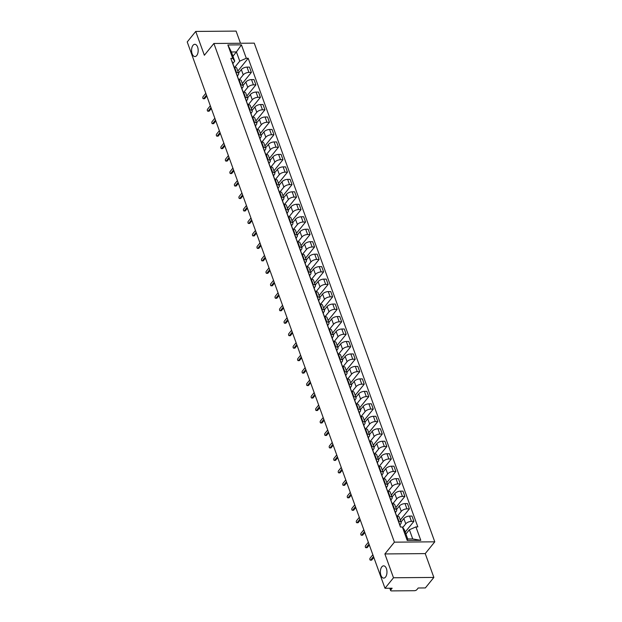 <?xml version="1.0" encoding="UTF-8"?>
<svg xmlns="http://www.w3.org/2000/svg" width="622" height="622" viewBox="0 0 622 622"><rect width="100%" height="100%" fill="white"/><g stroke="black" fill="none" stroke-linecap="round" stroke-linejoin="round"><path stroke-width="0.93" d="M196.723 55.552A6.134 3.304 89.5 0 1 194.927 56.563A6.134 3.304 89.5 0 1 191.724 52.209A6.134 3.304 89.5 0 1 193.022 45.313A6.134 3.304 89.5 0 1 194.826 44.302A6.134 3.304 89.5 0 1 198.029 48.656A6.134 3.304 89.5 0 1 196.723 55.552M385.523 577.092A6.134 3.304 89.5 0 1 383.72 578.11A6.134 3.304 89.5 0 1 380.516 573.756A6.134 3.304 89.5 0 1 381.822 566.86A6.134 3.304 89.5 0 1 383.618 565.849A6.134 3.304 89.5 0 1 386.822 570.203A6.134 3.304 89.5 0 1 385.523 577.092M240.496 43.26L236.096 31.1L195.736 31.434L187.222 41.954L384.995 588.28L393.501 577.768L433.861 577.426L425.238 553.603L434.778 541.824L254.258 43.143L213.89 43.478L394.41 542.159L384.878 553.945L393.501 577.768M433.861 577.426L425.355 587.938L418.209 588L416.888 589.64A1.913 0.886 160.1 0 1 414.415 590.706L391.572 590.9A1.913 0.886 160.1 0 1 390.624 590.496L389.807 588.241M195.736 31.434L204.358 55.257L213.89 43.478M390.227 588.233L390.81 589.858L392.14 588.218L384.995 588.28M390.81 589.858A1.913 0.886 160.1 0 0 390.624 590.496M402.745 527.534L405.762 523.817A4.408 2.037 -19.9 0 1 411.437 521.353L413.902 521.337L411.989 516.058L409.533 516.081A4.408 2.037 160.1 0 0 403.849 518.538L401.05 522.006M401.182 522.387L399.277 517.115A4.408 2.037 160.1 0 0 397.1 516.182L399.005 521.461A4.408 2.037 -19.9 0 1 401.182 522.387A4.408 2.037 -19.9 0 1 400.755 523.856L399.907 524.906M399.005 521.461L398.461 521.461M405.21 532.067L413.902 521.337M397.1 516.182L396.548 516.19M397.326 516.182L401.244 511.346A4.408 2.037 -19.9 0 1 406.928 508.882L409.385 508.866L407.48 503.587L405.015 503.61A4.408 2.037 160.1 0 0 399.332 506.067L396.533 509.535M393.944 508.99L394.496 508.99A4.408 2.037 -19.9 0 1 396.673 509.916A4.408 2.037 -19.9 0 1 396.237 511.385L395.39 512.435M400.335 520.046L409.385 508.866M396.673 509.916L394.76 504.644A4.408 2.037 160.1 0 0 392.583 503.711L392.031 503.719M392.816 503.711L396.727 498.875A4.408 2.037 -19.9 0 1 402.411 496.41L404.875 496.395L402.963 491.116L400.498 491.139A4.408 2.037 160.1 0 0 394.822 493.596L392.015 497.064M389.426 496.519L389.978 496.519A4.408 2.037 -19.9 0 1 392.155 497.444A4.408 2.037 -19.9 0 1 391.728 498.914L390.873 499.964M395.825 507.575L404.875 496.395M392.155 497.444L390.251 492.173A4.408 2.037 160.1 0 0 388.066 491.24L387.522 491.248M388.299 491.24L392.218 486.404A4.408 2.037 -19.9 0 1 397.893 483.939L400.358 483.924L398.445 478.645L395.989 478.668A4.408 2.037 160.1 0 0 390.305 481.125L387.506 484.592M384.917 484.048L385.461 484.048A4.408 2.037 -19.9 0 1 387.646 484.973A4.408 2.037 -19.9 0 1 387.211 486.443L386.363 487.5M391.308 495.104L400.358 483.924M387.646 484.973L385.733 479.702A4.408 2.037 160.1 0 0 383.556 478.769L383.004 478.777M383.782 478.769L387.7 473.933A4.408 2.037 -19.9 0 1 393.384 471.468L395.841 471.453L393.936 466.173L391.471 466.197A4.408 2.037 160.1 0 0 385.788 468.654L382.989 472.121M380.4 471.577L380.952 471.577A4.408 2.037 -19.9 0 1 383.129 472.502A4.408 2.037 -19.9 0 1 382.693 473.972L381.846 475.029M386.791 482.633L395.841 471.453M383.129 472.502L381.216 467.231A4.408 2.037 160.1 0 0 379.039 466.298L378.487 466.306M379.272 466.298L383.191 461.462A4.408 2.037 -19.9 0 1 388.867 458.997L391.331 458.982L389.419 453.702L386.954 453.726A4.408 2.037 160.1 0 0 381.278 456.183L378.471 459.65M375.882 459.106L376.434 459.106A4.408 2.037 -19.9 0 1 378.611 460.031A4.408 2.037 -19.9 0 1 378.184 461.501L377.329 462.558M382.281 470.162L391.331 458.982M378.611 460.031L376.707 454.76A4.408 2.037 160.1 0 0 374.53 453.827L373.977 453.835M374.755 453.827L378.674 448.991A4.408 2.037 -19.9 0 1 384.349 446.526L386.814 446.51L384.901 441.231L382.444 441.255A4.408 2.037 160.1 0 0 376.761 443.711L373.962 447.179M371.373 446.635L371.925 446.635A4.408 2.037 -19.9 0 1 374.102 447.56A4.408 2.037 -19.9 0 1 373.666 449.03L372.819 450.087M377.764 457.691L386.814 446.51M374.102 447.56L372.189 442.289A4.408 2.037 160.1 0 0 370.012 441.356L369.46 441.363M370.238 441.356L374.156 436.52A4.408 2.037 -19.9 0 1 379.84 434.055L382.297 434.039L380.392 428.76L377.927 428.783A4.408 2.037 160.1 0 0 372.251 431.24L369.445 434.708M366.856 434.164L367.408 434.164A4.408 2.037 -19.9 0 1 369.585 435.089A4.408 2.037 -19.9 0 1 369.157 436.558L368.302 437.616M373.247 445.22L382.297 434.039M369.585 435.089L367.672 429.818A4.408 2.037 160.1 0 0 365.495 428.885L364.951 428.892M365.728 428.885L369.647 424.048A4.408 2.037 -19.9 0 1 375.323 421.584L377.787 421.568L375.875 416.289L373.418 416.312A4.408 2.037 160.1 0 0 367.734 418.769L364.927 422.237M362.346 421.693L362.89 421.693A4.408 2.037 -19.9 0 1 365.067 422.618A4.408 2.037 -19.9 0 1 364.64 424.087L363.784 425.145M368.737 432.749L377.787 421.568M365.067 422.618L363.162 417.346A4.408 2.037 160.1 0 0 360.985 416.413L360.433 416.421M361.211 416.413L365.13 411.577A4.408 2.037 -19.9 0 1 370.813 409.113L373.27 409.097L371.365 403.818L368.9 403.841A4.408 2.037 160.1 0 0 363.217 406.298L360.418 409.766M357.829 409.222L358.381 409.222A4.408 2.037 -19.9 0 1 360.558 410.147A4.408 2.037 -19.9 0 1 360.122 411.616L359.275 412.674M364.22 420.278L373.27 409.097M360.558 410.147L358.645 404.875A4.408 2.037 160.1 0 0 356.468 403.942L355.916 403.95M356.694 403.942L360.612 399.106A4.408 2.037 -19.9 0 1 366.296 396.642L368.76 396.626L366.848 391.347L364.383 391.37A4.408 2.037 160.1 0 0 358.707 393.827L355.901 397.295M353.312 396.75L353.864 396.75A4.408 2.037 -19.9 0 1 356.041 397.676A4.408 2.037 -19.9 0 1 355.613 399.145L354.758 400.203M359.71 407.807L368.76 396.626M356.041 397.676L354.128 392.404A4.408 2.037 160.1 0 0 351.951 391.471L351.407 391.479M352.184 391.471L356.103 386.635A4.408 2.037 -19.9 0 1 361.779 384.171L364.243 384.155L362.331 378.876L359.874 378.899A4.408 2.037 160.1 0 0 354.19 381.356L351.383 384.824M348.802 384.279L349.346 384.279A4.408 2.037 -19.9 0 1 351.523 385.205A4.408 2.037 -19.9 0 1 351.096 386.674L350.24 387.731M355.193 395.335L364.243 384.155M351.523 385.205L349.618 379.933A4.408 2.037 160.1 0 0 347.441 379L346.889 379.008M347.667 379L351.585 374.164A4.408 2.037 -19.9 0 1 357.269 371.699L359.726 371.684L357.821 366.405L355.356 366.428A4.408 2.037 160.1 0 0 349.673 368.885L346.874 372.353M344.285 371.808L344.837 371.808A4.408 2.037 -19.9 0 1 347.014 372.733A4.408 2.037 -19.9 0 1 346.578 374.203L345.731 375.26M350.676 382.864L359.726 371.684M347.014 372.733L345.101 367.462A4.408 2.037 160.1 0 0 342.924 366.529L342.372 366.537M343.157 366.529L347.068 361.693A4.408 2.037 -19.9 0 1 352.752 359.228L355.216 359.213L353.304 353.934L350.839 353.957A4.408 2.037 160.1 0 0 345.163 356.414L342.357 359.881M339.767 359.337L340.32 359.337A4.408 2.037 -19.9 0 1 342.497 360.262A4.408 2.037 -19.9 0 1 342.069 361.732L341.214 362.789M346.166 370.393L355.216 359.213M342.497 360.262L340.592 354.991A4.408 2.037 160.1 0 0 338.407 354.058L337.863 354.066M338.64 354.058L342.559 349.222A4.408 2.037 -19.9 0 1 348.234 346.757L350.699 346.742L348.786 341.462L346.33 341.486A4.408 2.037 160.1 0 0 340.646 343.943L337.847 347.41M335.258 346.866L335.802 346.866A4.408 2.037 -19.9 0 1 337.987 347.791A4.408 2.037 -19.9 0 1 337.552 349.261L336.704 350.318M341.649 357.922L350.699 346.742M337.987 347.791L336.074 342.52A4.408 2.037 160.1 0 0 333.897 341.587L333.345 341.595M334.123 341.595L338.041 336.751A4.408 2.037 -19.9 0 1 343.725 334.286L346.182 334.271L344.277 328.991L341.812 329.015A4.408 2.037 160.1 0 0 336.129 331.472L333.33 334.939M330.741 334.395L331.293 334.395A4.408 2.037 -19.9 0 1 333.47 335.32A4.408 2.037 -19.9 0 1 333.034 336.79L332.187 337.847M337.132 345.451L346.182 334.271M333.47 335.32L331.557 330.049A4.408 2.037 160.1 0 0 329.38 329.116L328.828 329.124M329.613 329.124L333.524 324.28A4.408 2.037 -19.9 0 1 339.208 321.815L341.672 321.799L339.76 316.52L337.295 316.544A4.408 2.037 160.1 0 0 331.619 319L328.813 322.468M326.223 321.924L326.775 321.924A4.408 2.037 -19.9 0 1 328.952 322.849A4.408 2.037 -19.9 0 1 328.525 324.319L327.67 325.376M332.622 332.98L341.672 321.799M328.952 322.849L327.048 317.578A4.408 2.037 160.1 0 0 324.871 316.645L324.319 316.652M325.096 316.652L329.015 311.809A4.408 2.037 -19.9 0 1 334.69 309.344L337.155 309.328L335.242 304.049L332.786 304.072A4.408 2.037 160.1 0 0 327.102 306.529L324.303 309.997M321.714 309.453L322.266 309.453A4.408 2.037 -19.9 0 1 324.443 310.378A4.408 2.037 -19.9 0 1 324.008 311.847L323.16 312.905M328.105 320.509L337.155 309.328M324.443 310.378L322.53 305.107A4.408 2.037 160.1 0 0 320.353 304.174L319.801 304.181M320.579 304.181L324.497 299.337A4.408 2.037 -19.9 0 1 330.181 296.873L332.638 296.857L330.733 291.578L328.268 291.601A4.408 2.037 160.1 0 0 322.593 294.058L319.786 297.526M317.197 296.982L317.749 296.982A4.408 2.037 -19.9 0 1 319.926 297.907A4.408 2.037 -19.9 0 1 319.49 299.376L318.643 300.434M323.588 308.038L332.638 296.857M319.926 297.907L318.013 292.635A4.408 2.037 160.1 0 0 315.836 291.702L315.292 291.71M316.069 291.71L319.988 286.866A4.408 2.037 -19.9 0 1 325.664 284.402L328.128 284.386L326.216 279.107L323.751 279.13A4.408 2.037 160.1 0 0 318.075 281.587L315.268 285.055M312.687 284.511L313.231 284.511A4.408 2.037 -19.9 0 1 315.408 285.436A4.408 2.037 -19.9 0 1 314.981 286.905L314.126 287.963M319.078 295.567L328.128 284.386M315.408 285.436L313.504 280.164A4.408 2.037 160.1 0 0 311.327 279.231L310.775 279.239M311.552 279.239L315.471 274.395A4.408 2.037 -19.9 0 1 321.154 271.931L323.611 271.915L321.706 266.636L319.242 266.659A4.408 2.037 160.1 0 0 313.558 269.116L310.759 272.584M308.17 272.039L308.722 272.039A4.408 2.037 -19.9 0 1 310.899 272.965A4.408 2.037 -19.9 0 1 310.464 274.434L309.616 275.492M314.561 283.096L323.611 271.915M310.899 272.965L308.986 267.693A4.408 2.037 160.1 0 0 306.809 266.76L306.257 266.768M307.035 266.768L310.953 261.924A4.408 2.037 -19.9 0 1 316.637 259.46L319.102 259.444L317.189 254.165L314.724 254.188A4.408 2.037 160.1 0 0 309.048 256.645L306.242 260.113M303.653 259.568L304.205 259.568A4.408 2.037 -19.9 0 1 306.382 260.494A4.408 2.037 -19.9 0 1 305.954 261.963L305.099 263.02M310.051 270.624L319.102 259.444M306.382 260.494L304.469 255.222A4.408 2.037 160.1 0 0 302.292 254.289L301.748 254.297M302.525 254.297L306.444 249.453A4.408 2.037 -19.9 0 1 312.12 246.988L314.584 246.973L312.672 241.694L310.215 241.717A4.408 2.037 160.1 0 0 304.531 244.174L301.724 247.642M299.143 247.097L299.687 247.097A4.408 2.037 -19.9 0 1 301.864 248.022A4.408 2.037 -19.9 0 1 301.437 249.492L300.582 250.549M305.534 258.153L314.584 246.973M301.864 248.022L299.959 242.751A4.408 2.037 160.1 0 0 297.782 241.818L297.23 241.826M298.008 241.826L301.927 236.982A4.408 2.037 -19.9 0 1 307.61 234.517L310.067 234.502L308.162 229.223L305.697 229.246A4.408 2.037 160.1 0 0 300.014 231.703L297.215 235.17M294.626 234.626L295.178 234.626A4.408 2.037 -19.9 0 1 297.355 235.551A4.408 2.037 -19.9 0 1 296.919 237.021L296.072 238.078M301.017 245.682L310.067 234.502M297.355 235.551L295.442 230.28A4.408 2.037 160.1 0 0 293.265 229.347L292.713 229.355M293.491 229.355L297.409 224.511A4.408 2.037 -19.9 0 1 303.093 222.046L305.558 222.031L303.645 216.751L301.18 216.775A4.408 2.037 160.1 0 0 295.504 219.232L292.698 222.699M290.109 222.155L290.661 222.155A4.408 2.037 -19.9 0 1 292.838 223.08A4.408 2.037 -19.9 0 1 292.41 224.55L291.555 225.607M296.507 233.211L305.558 222.031M292.838 223.08L290.925 217.809A4.408 2.037 160.1 0 0 288.748 216.876L288.204 216.884M288.981 216.884L292.9 212.04A4.408 2.037 -19.9 0 1 298.576 209.575L301.04 209.56L299.128 204.28L296.671 204.304A4.408 2.037 160.1 0 0 290.987 206.761L288.188 210.228M285.599 209.684L286.143 209.684A4.408 2.037 -19.9 0 1 288.328 210.609A4.408 2.037 -19.9 0 1 287.893 212.079L287.045 213.136M291.99 220.74L301.04 209.56M288.328 210.609L286.415 205.338A4.408 2.037 160.1 0 0 284.238 204.405L283.686 204.413M284.464 204.413L288.383 199.569A4.408 2.037 -19.9 0 1 294.066 197.104L296.523 197.088L294.618 191.809L292.153 191.833A4.408 2.037 160.1 0 0 286.47 194.289L283.671 197.757M281.082 197.213L281.634 197.213A4.408 2.037 -19.9 0 1 283.811 198.138A4.408 2.037 -19.9 0 1 283.375 199.608L282.528 200.665M287.473 208.269L296.523 197.088M283.811 198.138L281.898 192.867A4.408 2.037 160.1 0 0 279.721 191.934L279.169 191.941M279.954 191.941L283.865 187.098A4.408 2.037 -19.9 0 1 289.549 184.633L292.013 184.617L290.101 179.338L287.636 179.361A4.408 2.037 160.1 0 0 281.96 181.818L279.154 185.286M276.565 184.742L277.117 184.742A4.408 2.037 -19.9 0 1 279.294 185.667A4.408 2.037 -19.9 0 1 278.866 187.136L278.011 188.194M282.963 195.798L292.013 184.617M279.294 185.667L277.389 180.396A4.408 2.037 160.1 0 0 275.204 179.463L274.66 179.47M275.437 179.47L279.356 174.626A4.408 2.037 -19.9 0 1 285.031 172.162L287.496 172.146L285.584 166.867L283.127 166.89A4.408 2.037 160.1 0 0 277.443 169.347L274.644 172.815M272.055 172.271L272.607 172.271A4.408 2.037 -19.9 0 1 274.784 173.196A4.408 2.037 -19.9 0 1 274.349 174.665L273.501 175.723M278.446 183.327L287.496 172.146M274.784 173.196L272.871 167.924A4.408 2.037 160.1 0 0 270.694 166.991L270.142 166.999M270.92 166.999L274.838 162.155A4.408 2.037 -19.9 0 1 280.522 159.691L282.979 159.675L281.074 154.396L278.609 154.419A4.408 2.037 160.1 0 0 272.934 156.876L270.127 160.344M267.538 159.8L268.09 159.8A4.408 2.037 -19.9 0 1 270.267 160.725A4.408 2.037 -19.9 0 1 269.831 162.194L268.984 163.252M273.929 170.856L282.979 159.675M270.267 160.725L268.354 155.453A4.408 2.037 160.1 0 0 266.177 154.52L265.633 154.528M266.41 154.528L270.329 149.684A4.408 2.037 -19.9 0 1 276.005 147.22L278.469 147.204L276.557 141.925L274.092 141.948A4.408 2.037 160.1 0 0 268.416 144.405L265.61 147.873M263.028 147.328L263.572 147.328A4.408 2.037 -19.9 0 1 265.75 148.254A4.408 2.037 -19.9 0 1 265.322 149.723L264.467 150.781M269.419 158.385L278.469 147.204M265.75 148.254L263.845 142.982A4.408 2.037 160.1 0 0 261.668 142.049L261.116 142.057M261.893 142.057L265.812 137.213A4.408 2.037 -19.9 0 1 271.487 134.749L273.952 134.733L272.047 129.454L269.583 129.477A4.408 2.037 160.1 0 0 263.899 131.934L261.1 135.402M258.511 134.857L259.063 134.857A4.408 2.037 -19.9 0 1 261.24 135.783A4.408 2.037 -19.9 0 1 260.805 137.252L259.957 138.309M264.902 145.913L273.952 134.733M261.24 135.783L259.327 130.511A4.408 2.037 160.1 0 0 257.15 129.578L256.598 129.586M257.376 129.586L261.294 124.742A4.408 2.037 -19.9 0 1 266.978 122.277L269.443 122.262L267.53 116.983L265.065 117.006A4.408 2.037 160.1 0 0 259.39 119.463L256.583 122.931M253.994 122.386L254.546 122.386A4.408 2.037 -19.9 0 1 256.723 123.311A4.408 2.037 -19.9 0 1 256.295 124.781L255.44 125.838M260.393 133.442L269.443 122.262M256.723 123.311L254.81 118.04A4.408 2.037 160.1 0 0 252.633 117.107L252.089 117.115M252.866 117.115L256.785 112.271A4.408 2.037 -19.9 0 1 262.461 109.806L264.925 109.791L263.013 104.512L260.556 104.535A4.408 2.037 160.1 0 0 254.872 106.992L252.065 110.459M249.484 109.915L250.028 109.915A4.408 2.037 -19.9 0 1 252.205 110.84A4.408 2.037 -19.9 0 1 251.778 112.31L250.923 113.367M255.875 120.971L264.925 109.791M252.205 110.84L250.301 105.569A4.408 2.037 160.1 0 0 248.124 104.636L247.572 104.644M248.349 104.644L252.268 99.8A4.408 2.037 -19.9 0 1 257.951 97.335L260.408 97.32L258.503 92.04L256.039 92.064A4.408 2.037 160.1 0 0 250.355 94.521L247.556 97.988M244.967 97.444L245.519 97.444A4.408 2.037 -19.9 0 1 247.696 98.369A4.408 2.037 -19.9 0 1 247.261 99.839L246.413 100.896M251.358 108.5L260.408 97.32M247.696 98.369L245.783 93.098A4.408 2.037 160.1 0 0 243.606 92.165L243.054 92.173M243.832 92.173L247.75 87.329A4.408 2.037 -19.9 0 1 253.434 84.864L255.899 84.849L253.986 79.569L251.521 79.593A4.408 2.037 160.1 0 0 245.845 82.05L243.039 85.517M240.45 84.973L241.002 84.973A4.408 2.037 -19.9 0 1 243.179 85.898A4.408 2.037 -19.9 0 1 242.751 87.368L241.896 88.425M246.848 96.029L255.899 84.849M243.179 85.898L241.266 80.627A4.408 2.037 160.1 0 0 239.089 79.694L238.545 79.702M239.322 79.702L243.241 74.858A4.408 2.037 -19.9 0 1 248.917 72.393L251.381 72.377L249.469 67.098L247.012 67.122A4.408 2.037 160.1 0 0 241.328 69.578L238.529 73.046M235.94 72.502L236.484 72.502A4.408 2.037 -19.9 0 1 238.661 73.427A4.408 2.037 -19.9 0 1 238.234 74.897L237.386 75.954M242.331 83.558L251.381 72.377M238.661 73.427L236.757 68.156A4.408 2.037 160.1 0 0 234.58 67.223L234.028 67.23M409.393 529.742L415.931 526.904L420.799 540.339L407.231 540.448L402.372 527.021L404.386 529.788L407.713 538.979L412.72 538.94L409.393 529.742L405.925 534.026M232.955 56.213L236.422 51.929L231.415 51.968L234.743 61.158L232.737 58.398L230.84 58.414L400.475 527.036L402.372 527.021M232.737 58.398L227.87 44.963L241.437 44.854L246.296 58.281L239.75 61.119L236.422 51.929L241.437 44.854M415.931 526.904L417.828 526.888L248.194 58.266L246.296 58.281M434.778 541.824L394.41 542.159M425.238 553.603L384.878 553.945M234.805 67.23L239.75 61.119M234.743 61.158L232.869 63.483M237.814 71.087L248.194 58.266M420.799 540.339L412.72 538.94M407.231 540.448L407.713 538.979M231.415 51.968L227.87 44.963M400.179 526.204L400.21 526.088A2.395 1.104 160.1 0 0 400.203 525.73A2.395 1.104 160.1 0 0 399.884 525.396M400.203 525.73L399.161 522.853A2.395 1.104 160.1 0 0 398.842 522.511M373.838 557.46L371.793 559.979A1.104 0.591 89.5 0 1 371.474 560.165L370.424 560.173A1.104 0.591 -90.5 0 0 370.743 559.994L373.511 556.573M372.85 554.731L370.082 558.152A1.104 0.591 -90.5 0 0 369.849 559.388A1.104 0.591 -90.5 0 0 370.424 560.173M395.662 513.733L395.693 513.616A2.395 1.104 160.1 0 0 395.685 513.259A2.395 1.104 160.1 0 0 395.367 512.925M395.685 513.259L394.643 510.382A2.395 1.104 160.1 0 0 394.325 510.04M369.32 544.989L367.283 547.508A1.104 0.591 89.5 0 1 366.957 547.694L365.907 547.702A1.104 0.591 -90.5 0 0 366.234 547.523L369.002 544.102M396.743 516.182L396.175 514.619A2.395 1.104 160.1 0 0 395.856 514.277M368.333 542.26L365.565 545.681A1.104 0.591 -90.5 0 0 365.332 546.917A1.104 0.591 -90.5 0 0 365.907 547.702M391.145 501.262L391.176 501.145A2.395 1.104 160.1 0 0 391.168 500.788A2.395 1.104 160.1 0 0 390.849 500.453M391.168 500.788L390.126 497.911A2.395 1.104 160.1 0 0 389.807 497.569M364.811 532.518L362.766 535.037A1.104 0.591 89.5 0 1 362.439 535.223L361.39 535.231A1.104 0.591 -90.5 0 0 361.716 535.052L364.484 531.631M392.233 503.711L391.666 502.148A2.395 1.104 160.1 0 0 391.347 501.806M363.823 529.788L361.055 533.209A1.104 0.591 -90.5 0 0 360.814 534.446A1.104 0.591 -90.5 0 0 361.39 535.231M386.635 488.791L386.666 488.674A2.395 1.104 160.1 0 0 386.659 488.317A2.395 1.104 160.1 0 0 386.34 487.982M386.659 488.317L385.617 485.44A2.395 1.104 160.1 0 0 385.298 485.098M360.293 520.046L358.249 522.566A1.104 0.591 89.5 0 1 357.93 522.752L356.88 522.76A1.104 0.591 -90.5 0 0 357.199 522.581L359.975 519.16M387.716 491.24L387.148 489.677A2.395 1.104 160.1 0 0 386.83 489.335M359.306 517.317L356.538 520.738A1.104 0.591 -90.5 0 0 356.305 521.975A1.104 0.591 -90.5 0 0 356.88 522.76M382.118 476.32L382.149 476.203A2.395 1.104 160.1 0 0 382.141 475.846A2.395 1.104 160.1 0 0 381.822 475.511M382.141 475.846L381.099 472.969A2.395 1.104 160.1 0 0 380.781 472.627M355.776 507.575L353.739 510.094A1.104 0.591 89.5 0 1 353.413 510.281L352.363 510.289A1.104 0.591 -90.5 0 0 352.69 510.11L355.457 506.689M383.199 478.769L382.631 477.206A2.395 1.104 160.1 0 0 382.312 476.864M354.789 504.846L352.021 508.267A1.104 0.591 -90.5 0 0 351.788 509.504A1.104 0.591 -90.5 0 0 352.363 510.289M377.601 463.849L377.632 463.732A2.395 1.104 160.1 0 0 377.632 463.374A2.395 1.104 160.1 0 0 377.305 463.04M377.632 463.374L376.59 460.498A2.395 1.104 160.1 0 0 376.263 460.156M351.267 495.104L349.222 497.623A1.104 0.591 89.5 0 1 348.903 497.81L347.853 497.818A1.104 0.591 -90.5 0 0 348.172 497.639L350.94 494.218M378.689 466.298L378.122 464.735A2.395 1.104 160.1 0 0 377.803 464.393M350.279 492.375L347.511 495.796A1.104 0.591 -90.5 0 0 347.278 497.032A1.104 0.591 -90.5 0 0 347.853 497.818M373.091 451.378L373.122 451.261A2.395 1.104 160.1 0 0 373.114 450.903A2.395 1.104 160.1 0 0 372.796 450.569M373.114 450.903L372.073 448.027A2.395 1.104 160.1 0 0 371.754 447.692M346.749 482.633L344.712 485.152A1.104 0.591 89.5 0 1 344.386 485.339L343.336 485.347A1.104 0.591 -90.5 0 0 343.663 485.168L346.431 481.747M374.172 453.827L373.604 452.264A2.395 1.104 160.1 0 0 373.286 451.922M345.762 479.904L342.994 483.325A1.104 0.591 -90.5 0 0 342.761 484.561A1.104 0.591 -90.5 0 0 343.336 485.347M368.574 438.907L368.605 438.79A2.395 1.104 160.1 0 0 368.597 438.432A2.395 1.104 160.1 0 0 368.278 438.098M368.597 438.432L367.555 435.555A2.395 1.104 160.1 0 0 367.237 435.221M342.232 470.162L340.195 472.689A1.104 0.591 89.5 0 1 339.869 472.868L338.819 472.875A1.104 0.591 -90.5 0 0 339.145 472.697L341.913 469.276M369.662 441.356L369.095 439.793A2.395 1.104 160.1 0 0 368.768 439.451M341.245 467.433L338.477 470.854A1.104 0.591 -90.5 0 0 338.244 472.09A1.104 0.591 -90.5 0 0 338.819 472.875M364.057 426.435L364.088 426.319A2.395 1.104 160.1 0 0 364.088 425.961A2.395 1.104 160.1 0 0 363.769 425.627M364.088 425.961L363.046 423.084A2.395 1.104 160.1 0 0 362.727 422.75M337.723 457.691L335.678 460.218A1.104 0.591 89.5 0 1 335.359 460.397L334.309 460.404A1.104 0.591 -90.5 0 0 334.628 460.226L337.396 456.805M365.145 428.885L364.578 427.322A2.395 1.104 160.1 0 0 364.259 426.98M336.735 454.962L333.967 458.383A1.104 0.591 -90.5 0 0 333.734 459.619A1.104 0.591 -90.5 0 0 334.309 460.404M359.547 413.964L359.578 413.848A2.395 1.104 160.1 0 0 359.57 413.49A2.395 1.104 160.1 0 0 359.252 413.156M359.57 413.49L358.529 410.613A2.395 1.104 160.1 0 0 358.21 410.279M333.205 445.22L331.168 447.747A1.104 0.591 89.5 0 1 330.842 447.926L329.792 447.933A1.104 0.591 -90.5 0 0 330.119 447.754L332.887 444.333M360.628 416.413L360.06 414.851A2.395 1.104 160.1 0 0 359.741 414.509M332.218 442.491L329.45 445.912A1.104 0.591 -90.5 0 0 329.217 447.148A1.104 0.591 -90.5 0 0 329.792 447.933M355.03 401.493L355.061 401.377A2.395 1.104 160.1 0 0 355.053 401.019A2.395 1.104 160.1 0 0 354.734 400.685M355.053 401.019L354.011 398.142A2.395 1.104 160.1 0 0 353.693 397.808M328.696 432.749L326.651 435.276A1.104 0.591 89.5 0 1 326.325 435.454L325.275 435.462A1.104 0.591 -90.5 0 0 325.601 435.283L328.369 431.862M356.118 403.942L355.551 402.38A2.395 1.104 160.1 0 0 355.232 402.037M327.701 430.02L324.933 433.441A1.104 0.591 -90.5 0 0 324.7 434.685A1.104 0.591 -90.5 0 0 325.275 435.462M350.52 389.022L350.551 388.905A2.395 1.104 160.1 0 0 350.544 388.548A2.395 1.104 160.1 0 0 350.225 388.214M350.544 388.548L349.502 385.671A2.395 1.104 160.1 0 0 349.183 385.337M324.179 420.278L322.134 422.804A1.104 0.591 89.5 0 1 321.815 422.983L320.765 422.991A1.104 0.591 -90.5 0 0 321.084 422.812L323.852 419.391M351.601 391.471L351.033 389.908A2.395 1.104 160.1 0 0 350.715 389.566M323.191 417.549L320.423 420.97A1.104 0.591 -90.5 0 0 320.19 422.214A1.104 0.591 -90.5 0 0 320.765 422.991M346.003 376.551L346.034 376.434A2.395 1.104 160.1 0 0 346.026 376.077A2.395 1.104 160.1 0 0 345.708 375.742M346.026 376.077L344.985 373.2A2.395 1.104 160.1 0 0 344.666 372.866M319.661 407.807L317.624 410.333A1.104 0.591 89.5 0 1 317.298 410.512L316.248 410.52A1.104 0.591 -90.5 0 0 316.575 410.341L319.343 406.92M347.084 379.008L346.516 377.437A2.395 1.104 160.1 0 0 346.197 377.095M318.674 405.077L315.906 408.498A1.104 0.591 -90.5 0 0 315.673 409.743A1.104 0.591 -90.5 0 0 316.248 410.52M341.486 364.08L341.517 363.963A2.395 1.104 160.1 0 0 341.509 363.606A2.395 1.104 160.1 0 0 341.19 363.271M341.509 363.606L340.467 360.729A2.395 1.104 160.1 0 0 340.148 360.395M315.152 395.335L313.107 397.862A1.104 0.591 89.5 0 1 312.78 398.041L311.731 398.049A1.104 0.591 -90.5 0 0 312.057 397.87L314.825 394.449M342.574 366.537L342.007 364.966A2.395 1.104 160.1 0 0 341.688 364.624M314.164 392.606L311.389 396.027A1.104 0.591 -90.5 0 0 311.155 397.271A1.104 0.591 -90.5 0 0 311.731 398.049M336.976 351.609L337.007 351.492A2.395 1.104 160.1 0 0 337 351.135A2.395 1.104 160.1 0 0 336.681 350.8M337 351.135L335.958 348.258A2.395 1.104 160.1 0 0 335.639 347.923M310.635 382.864L308.59 385.391A1.104 0.591 89.5 0 1 308.271 385.57L307.221 385.578A1.104 0.591 -90.5 0 0 307.54 385.399L310.316 381.978M338.057 354.066L337.489 352.495A2.395 1.104 160.1 0 0 337.171 352.153M309.647 380.135L306.879 383.556A1.104 0.591 -90.5 0 0 306.646 384.8A1.104 0.591 -90.5 0 0 307.221 385.578M332.459 339.138L332.49 339.021A2.395 1.104 160.1 0 0 332.482 338.663A2.395 1.104 160.1 0 0 332.164 338.329M332.482 338.663L331.44 335.787A2.395 1.104 160.1 0 0 331.122 335.452M306.117 370.393L304.08 372.92A1.104 0.591 89.5 0 1 303.754 373.099L302.704 373.107A1.104 0.591 -90.5 0 0 303.031 372.928L305.799 369.507M333.54 341.595L332.972 340.024A2.395 1.104 160.1 0 0 332.653 339.682M305.13 367.664L302.362 371.085A1.104 0.591 -90.5 0 0 302.129 372.329A1.104 0.591 -90.5 0 0 302.704 373.107M327.942 326.667L327.973 326.55A2.395 1.104 160.1 0 0 327.973 326.192A2.395 1.104 160.1 0 0 327.646 325.858M327.973 326.192L326.931 323.316A2.395 1.104 160.1 0 0 326.604 322.981M301.608 357.922L299.563 360.449A1.104 0.591 89.5 0 1 299.244 360.628L298.195 360.636A1.104 0.591 -90.5 0 0 298.513 360.457L301.281 357.036M329.03 329.124L328.463 327.553A2.395 1.104 160.1 0 0 328.144 327.219M300.62 355.193L297.852 358.614A1.104 0.591 -90.5 0 0 297.619 359.858A1.104 0.591 -90.5 0 0 298.195 360.636M323.432 314.196L323.463 314.079A2.395 1.104 160.1 0 0 323.456 313.721A2.395 1.104 160.1 0 0 323.137 313.387M323.456 313.721L322.414 310.844A2.395 1.104 160.1 0 0 322.095 310.51M297.091 345.451L295.053 347.978A1.104 0.591 89.5 0 1 294.727 348.157L293.677 348.164A1.104 0.591 -90.5 0 0 294.004 347.986L296.772 344.565M324.513 316.652L323.945 315.082A2.395 1.104 160.1 0 0 323.627 314.748M296.103 342.722L293.335 346.143A1.104 0.591 -90.5 0 0 293.102 347.387A1.104 0.591 -90.5 0 0 293.677 348.164M318.915 301.724L318.946 301.608A2.395 1.104 160.1 0 0 318.938 301.25A2.395 1.104 160.1 0 0 318.62 300.916M318.938 301.25L317.896 298.373A2.395 1.104 160.1 0 0 317.578 298.039M292.573 332.98L290.536 335.507A1.104 0.591 89.5 0 1 290.21 335.686L289.16 335.693A1.104 0.591 -90.5 0 0 289.487 335.515L292.254 332.094M319.996 304.181L319.436 302.611A2.395 1.104 160.1 0 0 319.109 302.276M291.586 330.251L288.818 333.672A1.104 0.591 -90.5 0 0 288.585 334.916A1.104 0.591 -90.5 0 0 289.16 335.693M314.398 289.253L314.429 289.137A2.395 1.104 160.1 0 0 314.429 288.779A2.395 1.104 160.1 0 0 314.11 288.445M314.429 288.779L313.387 285.902A2.395 1.104 160.1 0 0 313.068 285.568M288.064 320.509L286.019 323.036A1.104 0.591 89.5 0 1 285.7 323.215L284.651 323.222A1.104 0.591 -90.5 0 0 284.969 323.043L287.737 319.622M315.486 291.71L314.919 290.14A2.395 1.104 160.1 0 0 314.6 289.805M287.076 317.78L284.308 321.201A1.104 0.591 -90.5 0 0 284.075 322.445A1.104 0.591 -90.5 0 0 284.651 323.222M309.888 276.782L309.919 276.666A2.395 1.104 160.1 0 0 309.911 276.308A2.395 1.104 160.1 0 0 309.593 275.974M309.911 276.308L308.87 273.431A2.395 1.104 160.1 0 0 308.551 273.097M283.546 308.038L281.509 310.565A1.104 0.591 89.5 0 1 281.183 310.743L280.133 310.751A1.104 0.591 -90.5 0 0 280.46 310.572L283.228 307.151M310.969 279.239L310.401 277.669A2.395 1.104 160.1 0 0 310.083 277.334M282.559 305.309L279.791 308.73A1.104 0.591 -90.5 0 0 279.558 309.974A1.104 0.591 -90.5 0 0 280.133 310.751M305.371 264.311L305.402 264.195A2.395 1.104 160.1 0 0 305.394 263.837A2.395 1.104 160.1 0 0 305.075 263.503M305.394 263.837L304.352 260.96A2.395 1.104 160.1 0 0 304.034 260.626M279.029 295.567L276.992 298.093A1.104 0.591 89.5 0 1 276.666 298.272L275.616 298.28A1.104 0.591 -90.5 0 0 275.943 298.101L278.71 294.68M306.459 266.768L305.892 265.197A2.395 1.104 160.1 0 0 305.573 264.863M278.042 292.838L275.274 296.259A1.104 0.591 -90.5 0 0 275.041 297.503A1.104 0.591 -90.5 0 0 275.616 298.28M300.854 251.84L300.892 251.723A2.395 1.104 160.1 0 0 300.885 251.366A2.395 1.104 160.1 0 0 300.566 251.031M300.885 251.366L299.843 248.489A2.395 1.104 160.1 0 0 299.524 248.155M274.52 283.096L272.475 285.622A1.104 0.591 89.5 0 1 272.156 285.801L271.106 285.809A1.104 0.591 -90.5 0 0 271.425 285.63L274.193 282.209M301.942 254.297L301.375 252.726A2.395 1.104 160.1 0 0 301.056 252.392M273.532 280.367L270.764 283.787A1.104 0.591 -90.5 0 0 270.531 285.031A1.104 0.591 -90.5 0 0 271.106 285.809M296.344 239.369L296.375 239.252A2.395 1.104 160.1 0 0 296.367 238.895A2.395 1.104 160.1 0 0 296.049 238.56M296.367 238.895L295.326 236.018A2.395 1.104 160.1 0 0 295.007 235.684M270.002 270.624L267.965 273.151A1.104 0.591 89.5 0 1 267.639 273.33L266.589 273.338A1.104 0.591 -90.5 0 0 266.916 273.159L269.684 269.738M297.425 241.826L296.857 240.255A2.395 1.104 160.1 0 0 296.538 239.921M269.015 267.895L266.247 271.316A1.104 0.591 -90.5 0 0 266.014 272.56A1.104 0.591 -90.5 0 0 266.589 273.338M291.827 226.898L291.858 226.781A2.395 1.104 160.1 0 0 291.85 226.424A2.395 1.104 160.1 0 0 291.531 226.089M291.85 226.424L290.808 223.547A2.395 1.104 160.1 0 0 290.49 223.212M265.493 258.153L263.448 260.68A1.104 0.591 89.5 0 1 263.122 260.859L262.072 260.867A1.104 0.591 -90.5 0 0 262.398 260.688L265.166 257.267M292.915 229.355L292.348 227.784A2.395 1.104 160.1 0 0 292.029 227.45M264.505 255.424L261.73 258.845A1.104 0.591 -90.5 0 0 261.497 260.089A1.104 0.591 -90.5 0 0 262.072 260.867M287.317 214.427L287.348 214.31A2.395 1.104 160.1 0 0 287.341 213.952A2.395 1.104 160.1 0 0 287.022 213.618M287.341 213.952L286.299 211.076A2.395 1.104 160.1 0 0 285.98 210.741M260.976 245.682L258.931 248.209A1.104 0.591 89.5 0 1 258.612 248.388L257.562 248.396A1.104 0.591 -90.5 0 0 257.881 248.217L260.657 244.796M288.398 216.884L287.83 215.313A2.395 1.104 160.1 0 0 287.512 214.979M259.988 242.953L257.22 246.374A1.104 0.591 -90.5 0 0 256.987 247.618A1.104 0.591 -90.5 0 0 257.562 248.396M282.8 201.956L282.831 201.839A2.395 1.104 160.1 0 0 282.823 201.481A2.395 1.104 160.1 0 0 282.505 201.147M282.823 201.481L281.782 198.605A2.395 1.104 160.1 0 0 281.463 198.27M256.458 233.211L254.421 235.738A1.104 0.591 89.5 0 1 254.095 235.917L253.045 235.925A1.104 0.591 -90.5 0 0 253.372 235.746L256.14 232.325M283.881 204.413L283.313 202.842A2.395 1.104 160.1 0 0 282.994 202.508M255.471 230.482L252.703 233.903A1.104 0.591 -90.5 0 0 252.47 235.147A1.104 0.591 -90.5 0 0 253.045 235.925M278.283 189.485L278.314 189.368A2.395 1.104 160.1 0 0 278.314 189.01A2.395 1.104 160.1 0 0 277.987 188.676M278.314 189.01L277.272 186.133A2.395 1.104 160.1 0 0 276.945 185.799M251.949 220.74L249.904 223.267A1.104 0.591 89.5 0 1 249.585 223.446L248.536 223.453A1.104 0.591 -90.5 0 0 248.854 223.275L251.622 219.854M279.371 191.941L278.804 190.371A2.395 1.104 160.1 0 0 278.485 190.037M250.961 218.011L248.194 221.432A1.104 0.591 -90.5 0 0 247.96 222.676A1.104 0.591 -90.5 0 0 248.536 223.453M273.773 177.013L273.804 176.897A2.395 1.104 160.1 0 0 273.797 176.539A2.395 1.104 160.1 0 0 273.478 176.205M273.797 176.539L272.755 173.662A2.395 1.104 160.1 0 0 272.436 173.328M247.432 208.269L245.395 210.796A1.104 0.591 89.5 0 1 245.068 210.975L244.018 210.982A1.104 0.591 -90.5 0 0 244.345 210.804L247.113 207.383M274.854 179.47L274.286 177.9A2.395 1.104 160.1 0 0 273.968 177.565M246.444 205.54L243.676 208.961A1.104 0.591 -90.5 0 0 243.443 210.205A1.104 0.591 -90.5 0 0 244.018 210.982M269.256 164.542L269.287 164.426A2.395 1.104 160.1 0 0 269.279 164.068A2.395 1.104 160.1 0 0 268.961 163.734M269.279 164.068L268.238 161.191A2.395 1.104 160.1 0 0 267.919 160.857M242.914 195.798L240.877 198.325A1.104 0.591 89.5 0 1 240.551 198.504L239.501 198.511A1.104 0.591 -90.5 0 0 239.828 198.332L242.596 194.911M270.337 166.999L269.777 165.429A2.395 1.104 160.1 0 0 269.45 165.094M241.927 193.069L239.159 196.49A1.104 0.591 -90.5 0 0 238.926 197.734A1.104 0.591 -90.5 0 0 239.501 198.511M264.739 152.071L264.77 151.955A2.395 1.104 160.1 0 0 264.77 151.597A2.395 1.104 160.1 0 0 264.443 151.263M264.77 151.597L263.728 148.72A2.395 1.104 160.1 0 0 263.401 148.386M238.405 183.327L236.36 185.854A1.104 0.591 89.5 0 1 236.041 186.032L234.992 186.04A1.104 0.591 -90.5 0 0 235.31 185.861L238.078 182.44M265.827 154.528L265.26 152.958A2.395 1.104 160.1 0 0 264.941 152.623M237.417 180.598L234.649 184.019A1.104 0.591 -90.5 0 0 234.416 185.263A1.104 0.591 -90.5 0 0 234.992 186.04M260.229 139.6L260.26 139.483A2.395 1.104 160.1 0 0 260.253 139.126A2.395 1.104 160.1 0 0 259.934 138.792M260.253 139.126L259.211 136.249A2.395 1.104 160.1 0 0 258.892 135.915M233.888 170.856L231.85 173.382A1.104 0.591 89.5 0 1 231.524 173.561L230.474 173.569A1.104 0.591 -90.5 0 0 230.801 173.39L233.569 169.969M261.31 142.057L260.742 140.486A2.395 1.104 160.1 0 0 260.424 140.152M232.9 168.127L230.132 171.548A1.104 0.591 -90.5 0 0 229.899 172.792A1.104 0.591 -90.5 0 0 230.474 173.569M255.712 127.129L255.743 127.012A2.395 1.104 160.1 0 0 255.735 126.655A2.395 1.104 160.1 0 0 255.417 126.32M255.735 126.655L254.693 123.778A2.395 1.104 160.1 0 0 254.375 123.444M229.37 158.385L227.333 160.911A1.104 0.591 89.5 0 1 227.007 161.09L225.957 161.098A1.104 0.591 -90.5 0 0 226.284 160.919L229.052 157.498M256.8 129.586L256.233 128.015A2.395 1.104 160.1 0 0 255.906 127.681M228.383 155.655L225.615 159.076A1.104 0.591 -90.5 0 0 225.382 160.32A1.104 0.591 -90.5 0 0 225.957 161.098M251.195 114.658L251.234 114.541A2.395 1.104 160.1 0 0 251.226 114.184A2.395 1.104 160.1 0 0 250.907 113.849M251.226 114.184L250.184 111.307A2.395 1.104 160.1 0 0 249.865 110.973M224.861 145.913L222.816 148.44A1.104 0.591 89.5 0 1 222.497 148.619L221.448 148.627A1.104 0.591 -90.5 0 0 221.766 148.448L224.534 145.027M252.283 117.115L251.716 115.544A2.395 1.104 160.1 0 0 251.397 115.21M223.873 143.184L221.105 146.605A1.104 0.591 -90.5 0 0 220.872 147.849A1.104 0.591 -90.5 0 0 221.448 148.627M246.685 102.187L246.716 102.07A2.395 1.104 160.1 0 0 246.709 101.713A2.395 1.104 160.1 0 0 246.39 101.378M246.709 101.713L245.667 98.836A2.395 1.104 160.1 0 0 245.348 98.501M220.343 133.442L218.306 135.969A1.104 0.591 89.5 0 1 217.98 136.148L216.93 136.156A1.104 0.591 -90.5 0 0 217.257 135.977L220.025 132.556M247.766 104.644L247.198 103.073A2.395 1.104 160.1 0 0 246.88 102.739M219.356 130.713L216.588 134.134A1.104 0.591 -90.5 0 0 216.355 135.378A1.104 0.591 -90.5 0 0 216.93 136.156M242.168 89.716L242.199 89.599A2.395 1.104 160.1 0 0 242.191 89.241A2.395 1.104 160.1 0 0 241.872 88.907M242.191 89.241L241.149 86.365A2.395 1.104 160.1 0 0 240.831 86.03M215.834 120.971L213.789 123.498A1.104 0.591 89.5 0 1 213.463 123.677L212.413 123.685A1.104 0.591 -90.5 0 0 212.74 123.506L215.507 120.085M243.256 92.173L242.689 90.602A2.395 1.104 160.1 0 0 242.37 90.268M214.847 118.242L212.071 121.663A1.104 0.591 -90.5 0 0 211.838 122.907A1.104 0.591 -90.5 0 0 212.413 123.685M237.658 77.245L237.69 77.128A2.395 1.104 160.1 0 0 237.682 76.77A2.395 1.104 160.1 0 0 237.363 76.436M237.682 76.77L236.64 73.894A2.395 1.104 160.1 0 0 236.321 73.559M211.317 108.5L209.272 111.027A1.104 0.591 89.5 0 1 208.953 111.206L207.903 111.214A1.104 0.591 -90.5 0 0 208.222 111.035L210.99 107.614M238.739 79.702L238.172 78.131A2.395 1.104 160.1 0 0 237.853 77.797M210.329 105.771L207.561 109.192A1.104 0.591 -90.5 0 0 207.328 110.436A1.104 0.591 -90.5 0 0 207.903 111.214M233.141 64.774L233.172 64.657A2.395 1.104 160.1 0 0 233.164 64.299A2.395 1.104 160.1 0 0 232.846 63.965M233.164 64.299L232.123 61.422A2.395 1.104 160.1 0 0 231.804 61.088M206.799 96.029L204.762 98.556A1.104 0.591 89.5 0 1 204.436 98.735L203.386 98.742A1.104 0.591 -90.5 0 0 203.713 98.564L206.481 95.143M234.222 67.23L233.654 65.66A2.395 1.104 160.1 0 0 233.336 65.326M205.812 93.3L203.044 96.721A1.104 0.591 -90.5 0 0 202.811 97.965A1.104 0.591 -90.5 0 0 203.386 98.742M241.328 69.578L243.241 74.858M245.845 82.05L247.75 87.329M250.355 94.521L252.268 99.8M254.872 106.992L256.785 112.271M259.39 119.463L261.294 124.742M263.899 131.934L265.812 137.213M268.416 144.405L270.329 149.684M272.934 156.876L274.838 162.155M277.443 169.347L279.356 174.626M281.96 181.818L283.865 187.098M286.47 194.289L288.383 199.569M290.987 206.761L292.9 212.04M295.504 219.232L297.409 224.511M300.014 231.703L301.927 236.982M304.531 244.174L306.444 249.453M309.048 256.645L310.953 261.924M313.558 269.116L315.471 274.395M318.075 281.587L319.988 286.866M322.593 294.058L324.497 299.337M327.102 306.529L329.015 311.809M331.619 319L333.524 324.28M336.129 331.472L338.041 336.751M340.646 343.943L342.559 349.222M345.163 356.414L347.068 361.693M349.673 368.885L351.585 374.164M354.19 381.356L356.103 386.635M358.707 393.827L360.612 399.106M363.217 406.298L365.13 411.577M367.734 418.769L369.647 424.048M372.251 431.24L374.156 436.52M376.761 443.711L378.674 448.991M381.278 456.183L383.191 461.462M385.788 468.654L387.7 473.933M390.305 481.125L392.218 486.404M394.822 493.596L396.727 498.875M399.332 506.067L401.244 511.346M403.849 518.538L405.762 523.817M239.089 79.694L241.002 84.973M243.606 92.165L245.519 97.444M248.124 104.636L250.028 109.915M252.633 117.107L254.546 122.386M257.15 129.578L259.063 134.857M261.668 142.049L263.572 147.328M266.177 154.52L268.09 159.8M270.694 166.991L272.607 172.271M275.204 179.463L277.117 184.742M279.721 191.934L281.634 197.213M284.238 204.405L286.143 209.684M288.748 216.876L290.661 222.155M293.265 229.347L295.178 234.626M297.782 241.818L299.687 247.097M302.292 254.289L304.205 259.568M306.809 266.76L308.722 272.039M311.327 279.231L313.231 284.511M315.836 291.702L317.749 296.982M320.353 304.174L322.266 309.453M324.871 316.645L326.775 321.924M329.38 329.116L331.293 334.395M333.897 341.587L335.802 346.866M338.407 354.058L340.32 359.337M342.924 366.529L344.837 371.808M347.441 379L349.346 384.279M351.951 391.471L353.864 396.75M356.468 403.942L358.381 409.222M360.985 416.413L362.89 421.693M365.495 428.885L367.408 434.164M370.012 441.356L371.925 446.635M374.53 453.827L376.434 459.106M379.039 466.298L380.952 471.577M383.556 478.769L385.461 484.048M388.066 491.24L389.978 496.519M392.583 503.711L394.496 508.99M234.58 67.223L236.484 72.502M251.521 79.593L253.434 84.864M256.039 92.064L257.951 97.335M260.556 104.535L262.461 109.806M265.065 117.006L266.978 122.277M269.583 129.477L271.487 134.749M274.092 141.948L276.005 147.22M278.609 154.419L280.522 159.691M283.127 166.89L285.031 172.162M287.636 179.361L289.549 184.633M292.153 191.833L294.066 197.104M296.671 204.304L298.576 209.575M301.18 216.775L303.093 222.046M305.697 229.246L307.61 234.517M310.215 241.717L312.12 246.988M314.724 254.188L316.637 259.46M319.242 266.659L321.154 271.931M323.751 279.13L325.664 284.402M328.268 291.601L330.181 296.873M332.786 304.072L334.69 309.344M337.295 316.544L339.208 321.815M341.812 329.015L343.725 334.286M346.33 341.486L348.234 346.757M350.839 353.957L352.752 359.228M355.356 366.428L357.269 371.699M359.874 378.899L361.779 384.171M364.383 391.37L366.296 396.642M368.9 403.841L370.813 409.113M373.418 416.312L375.323 421.584M377.927 428.783L379.84 434.055M382.444 441.255L384.349 446.526M386.954 453.726L388.867 458.997M391.471 466.197L393.384 471.468M395.989 478.668L397.893 483.939M400.498 491.139L402.411 496.41M405.015 503.61L406.928 508.882M409.533 516.081L411.437 521.353M247.012 67.122L248.917 72.393M370.743 559.994L371.793 559.979M366.234 547.523L367.283 547.508M361.716 535.052L362.766 535.037M357.199 522.581L358.249 522.566M352.69 510.11L353.739 510.094M348.172 497.639L349.222 497.623M343.663 485.168L344.712 485.152M339.145 472.697L340.195 472.689M334.628 460.226L335.678 460.218M330.119 447.754L331.168 447.747M325.601 435.283L326.651 435.276M321.084 422.812L322.134 422.804M316.575 410.341L317.624 410.333M312.057 397.87L313.107 397.862M307.54 385.399L308.59 385.391M303.031 372.928L304.08 372.92M298.513 360.457L299.563 360.449M294.004 347.986L295.053 347.978M289.487 335.515L290.536 335.507M284.969 323.043L286.019 323.036M280.46 310.572L281.509 310.565M275.943 298.101L276.992 298.093M271.425 285.63L272.475 285.622M266.916 273.159L267.965 273.151M262.398 260.688L263.448 260.68M257.881 248.217L258.931 248.209M253.372 235.746L254.421 235.738M248.854 223.275L249.904 223.267M244.345 210.804L245.395 210.796M239.828 198.332L240.877 198.325M235.31 185.861L236.36 185.854M230.801 173.39L231.85 173.382M226.284 160.919L227.333 160.911M221.766 148.448L222.816 148.44M217.257 135.977L218.306 135.969M212.74 123.506L213.789 123.498M208.222 111.035L209.272 111.027M203.713 98.564L204.762 98.556"/></g></svg>

